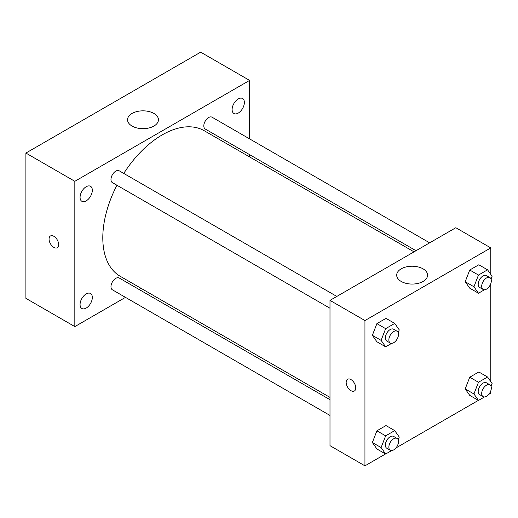 <?xml version="1.0" encoding="UTF-8"?>
<svg xmlns="http://www.w3.org/2000/svg" width="518" height="518" viewBox="0 0 518 518"><rect width="100%" height="100%" fill="white"/><g stroke="black" fill="none" stroke-linecap="round" stroke-linejoin="round"><path stroke-width="0.78" d="M125.479 297.364L74.832 326.605L25.9 298.355L25.9 153.056L200.667 52.156L249.598 80.407L249.598 138.882M238.241 98.944A8.664 4.999 120 0 0 232.582 106.572A8.664 4.999 120 0 0 233.909 113.513A8.664 4.999 120 0 0 242.573 108.515A8.664 4.999 120 0 0 242.573 98.511A8.664 4.999 120 0 0 238.241 98.944M86.195 186.726A8.664 4.999 120 0 0 80.536 194.36A8.664 4.999 120 0 0 81.863 201.295A8.664 4.999 120 0 0 90.527 196.296A8.664 4.999 120 0 0 90.527 186.299A8.664 4.999 120 0 0 86.195 186.726M86.195 293.926A8.664 4.999 120 0 0 80.536 301.554A8.664 4.999 120 0 0 81.863 308.495A8.664 4.999 120 0 0 90.527 303.496A8.664 4.999 120 0 0 90.527 293.492A8.664 4.999 120 0 0 86.195 293.926M74.832 326.605L74.832 181.306L25.9 153.056M74.832 181.306L249.598 80.407M153.917 126.062A15.449 8.916 180 0 1 137.082 127.998A15.449 8.916 180 0 1 127.545 119.755A15.449 8.916 180 0 1 142.994 110.839A15.449 8.916 180 0 1 158.443 119.755A15.449 8.916 180 0 1 153.917 126.062M141.103 288.345L139.122 289.491M58.67 244.619A6.799 3.924 60 0 1 57.258 247.733A6.799 3.924 60 0 1 50.466 243.81A6.799 3.924 60 0 1 50.466 235.962A6.799 3.924 60 0 1 55.704 237.781A6.799 3.924 60 0 1 58.67 244.619M57.265 247.733A6.799 3.924 60 0 1 50.466 243.81A6.799 3.924 60 0 1 50.466 235.962M249.598 154.636L249.598 156.922M429.649 242.832L212.043 117.197A6.825 3.937 120 0 0 208.637 117.534A6.825 3.937 120 0 0 203.814 125.893A6.825 3.937 120 0 0 205.225 129.014L416.006 250.706M329.992 399.689L119.211 277.998A6.825 3.937 120 0 0 115.799 278.334A6.825 3.937 120 0 0 110.975 286.687A6.825 3.937 120 0 0 112.387 289.808L329.992 415.442M336.817 296.432L119.211 170.798A6.825 3.937 120 0 0 115.799 171.134A6.825 3.937 120 0 0 111.344 177.143A6.825 3.937 120 0 0 112.387 182.614L329.992 308.242M116.932 185.237A84.033 48.517 120 0 0 102.797 237.814A84.033 48.517 120 0 0 120.202 276.282L329.992 397.403M414.024 251.852L204.234 130.73A84.033 48.517 120 0 0 123.75 173.42M385.541 453.956L364.944 465.844L329.992 445.668L329.992 300.369L455.827 227.719L490.779 247.902L490.779 274.398M490.779 390.876L490.779 393.201L488.765 394.36M478.373 400.362L395.933 447.96M469.742 288.176L465.196 281.721L469.742 270.014L478.82 264.776L469.742 270.014L465.196 281.721L469.742 288.176L478.477 293.22L473.938 286.765L478.477 275.058L487.561 269.82L492.1 276.275L491.045 279.001M376.903 448.976L372.364 442.514L376.903 430.814L385.988 425.569L376.903 430.814L372.364 442.514L376.903 448.976L385.645 454.021L381.099 447.558L385.645 435.858L394.722 430.613L399.261 437.075L398.206 439.801M490.779 283.676L490.779 381.598M364.944 465.844L364.944 320.551L490.779 247.902M469.742 395.376L465.196 388.914L469.742 377.214L478.82 371.969L469.742 377.214L465.196 388.914L469.742 395.376L478.477 400.42L473.938 393.958L478.477 382.258L487.561 377.013L492.1 383.475L491.045 386.201M376.903 341.776L372.364 335.314L376.903 323.614L385.988 318.369L376.903 323.614L372.364 335.314L376.903 341.776L385.645 346.82L381.099 340.358L385.645 328.658L394.722 323.413L399.261 329.875L398.206 332.601M364.944 320.551L329.992 300.369M401.21 281.449A15.449 8.916 180 0 1 396.684 275.142A15.449 8.916 180 0 1 412.134 266.226A15.449 8.916 180 0 1 427.583 275.142A15.449 8.916 180 0 1 418.045 283.385A15.449 8.916 180 0 1 401.21 281.449M355.769 387.898A6.799 3.924 60 0 1 354.364 391.012A6.799 3.924 60 0 1 347.565 387.088A6.799 3.924 60 0 1 347.565 379.241A6.799 3.924 60 0 1 352.803 381.06A6.799 3.924 60 0 1 355.769 387.898M354.364 391.012A6.799 3.924 60 0 1 347.572 387.088A6.799 3.924 60 0 1 347.572 379.241M391.634 343.363L385.645 346.82M397.086 331.229L393.596 329.208A6.825 3.937 120 0 0 388.338 331.041A6.825 3.937 120 0 0 385.36 337.904A6.825 3.937 120 0 0 386.771 341.025L390.268 343.045A6.825 3.937 120 0 0 397.092 339.109A6.825 3.937 120 0 0 397.086 331.229A6.825 3.937 120 0 0 391.835 333.055A6.825 3.937 120 0 0 388.856 339.925A6.825 3.937 120 0 0 390.268 343.045M381.099 340.358L372.364 335.314M385.645 328.658L376.903 323.614M394.722 323.413L385.988 318.369M484.472 289.763L478.477 293.22M489.924 277.629L486.428 275.615A6.825 3.937 120 0 0 481.17 277.441A6.825 3.937 120 0 0 478.198 284.304A6.825 3.937 120 0 0 479.61 287.425L483.106 289.445A6.825 3.937 120 0 0 489.924 285.509A6.825 3.937 120 0 0 489.924 277.629A6.825 3.937 120 0 0 484.667 279.461A6.825 3.937 120 0 0 481.688 286.325A6.825 3.937 120 0 0 483.106 289.445M473.938 286.765L465.196 281.721M478.477 275.058L469.742 270.014M487.561 269.82L478.82 264.776M391.634 450.563L385.645 454.021M397.086 438.429L393.596 436.409A6.825 3.937 120 0 0 388.338 438.234A6.825 3.937 120 0 0 385.36 445.104A6.825 3.937 120 0 0 386.771 448.225L390.268 450.239A6.825 3.937 120 0 0 397.092 446.302A6.825 3.937 120 0 0 397.086 438.429A6.825 3.937 120 0 0 391.835 440.255A6.825 3.937 120 0 0 388.856 447.118A6.825 3.937 120 0 0 390.268 450.239M381.099 447.558L372.364 442.514M385.645 435.858L376.903 430.814M394.722 430.613L385.988 425.569M484.472 396.963L478.477 400.42M489.924 384.829L486.428 382.808A6.825 3.937 120 0 0 481.17 384.641A6.825 3.937 120 0 0 478.198 391.504A6.825 3.937 120 0 0 479.61 394.625L483.106 396.646A6.825 3.937 120 0 0 489.924 392.709A6.825 3.937 120 0 0 489.924 384.829A6.825 3.937 120 0 0 484.667 386.655A6.825 3.937 120 0 0 481.688 393.518A6.825 3.937 120 0 0 483.106 396.646M473.938 393.958L465.196 388.914M478.477 382.258L469.742 377.214M487.561 377.013L478.82 371.969"/></g></svg>
